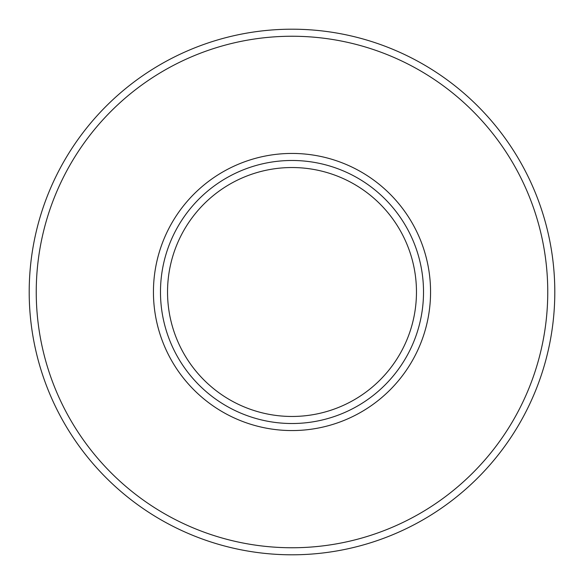 <?xml version="1.0" encoding="UTF-8"?>
<svg xmlns="http://www.w3.org/2000/svg" width="584" height="584" viewBox="0 0 584 584"><rect width="100%" height="100%" fill="white"/><g stroke="black" fill="none" stroke-linecap="round" stroke-linejoin="round"><path stroke-width="0.88" d="M292 29.2A262.8 262.8 0 0 1 554.8 292A262.8 262.8 0 0 1 292 554.8A262.8 262.8 0 0 1 29.2 292A262.8 262.8 0 0 1 292 29.2A262.8 262.8 0 0 0 29.2 292A262.8 262.8 0 0 0 292 554.8M292 160.483A131.517 131.517 0 0 1 423.517 292A131.517 131.517 0 0 1 292 423.517A131.517 131.517 0 0 1 160.483 292A131.517 131.517 0 0 1 292 160.483A131.517 131.517 0 0 0 160.483 292A131.517 131.517 0 0 0 292 423.517M292 547.755A255.756 255.756 0 0 0 547.755 292A255.756 255.756 0 0 0 292 36.244A255.756 255.756 0 0 0 36.244 292A255.756 255.756 0 0 0 292 547.755M292 430.561A138.561 138.561 0 0 1 153.439 292A138.561 138.561 0 0 1 292 153.439A138.561 138.561 0 0 1 430.561 292A138.561 138.561 0 0 1 292 430.561M292 416.465A124.465 124.465 0 0 0 416.465 292A124.465 124.465 0 0 0 292 167.535A124.465 124.465 0 0 0 167.535 292A124.465 124.465 0 0 0 292 416.465"/></g></svg>

